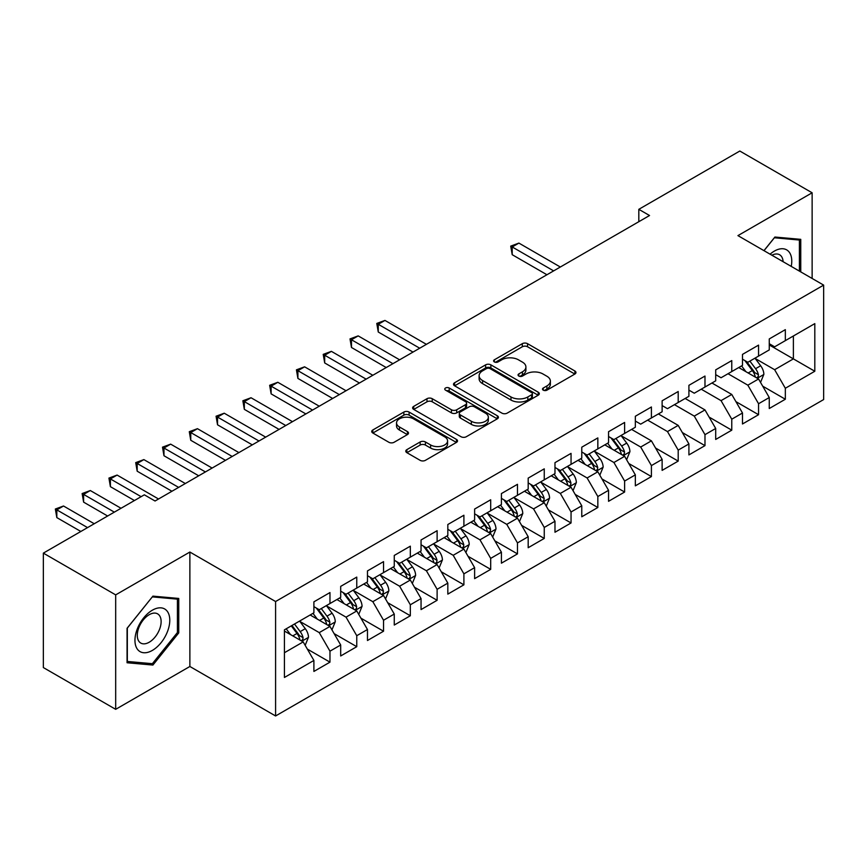 <?xml version="1.0" encoding="UTF-8"?>
<svg xmlns="http://www.w3.org/2000/svg" width="867" height="867" viewBox="0 0 867 867"><rect width="100%" height="100%" fill="white"/><g stroke="black" fill="none" stroke-linecap="round" stroke-linejoin="round"><path stroke-width="1.3" d="M543.262 390.161A2.601 1.506 0 0 0 546.947 390.161L574.886 374.035A3.717 2.146 0 0 0 575.97 372.517A3.717 2.146 0 0 0 574.886 371L527.559 343.679A3.717 2.146 0 0 0 522.302 343.679L494.363 359.805A2.601 1.506 0 0 0 493.605 360.867A2.601 1.506 0 0 0 494.363 361.929A2.601 1.506 0 0 0 498.048 361.929L501.657 359.838A11.9 6.871 0 0 1 518.488 359.838L522.433 362.113A11.9 6.871 0 0 1 525.911 366.979A11.9 6.871 0 0 1 522.433 371.835L518.813 373.926A2.601 1.506 0 0 0 518.054 374.988A2.601 1.506 0 0 0 518.813 376.05A2.601 1.506 0 0 0 522.498 376.05L526.106 373.959A11.9 6.871 0 0 1 542.937 373.959L546.882 376.235A11.9 6.871 0 0 1 550.372 381.09A11.9 6.871 0 0 1 546.882 385.956L543.262 388.037A2.601 1.506 0 0 0 542.504 389.099A2.601 1.506 0 0 0 543.262 390.161L543.262 388.037M406.872 449.637A3.717 2.146 0 0 0 405.778 451.154A3.717 2.146 0 0 0 406.872 452.672L420.148 460.334A3.717 2.146 0 0 0 425.404 460.334L456.432 442.419A3.717 2.146 0 0 0 457.527 440.902A3.717 2.146 0 0 0 456.432 439.385L409.105 412.063A3.717 2.146 0 0 0 403.849 412.063L372.821 429.978A3.717 2.146 0 0 0 371.737 431.495A3.717 2.146 0 0 0 372.821 433.012L388.86 442.268A3.717 2.146 0 0 0 394.117 442.268L407.403 434.605A3.717 2.146 0 0 0 408.487 433.088A3.717 2.146 0 0 0 407.403 431.571L399.449 426.976A9.949 5.744 0 0 1 396.533 422.912A9.949 5.744 0 0 1 402.667 417.612A9.949 5.744 0 0 1 413.516 418.859L444.673 436.838A9.949 5.744 0 0 1 447.578 440.902A9.949 5.744 0 0 1 441.444 446.212A9.949 5.744 0 0 1 430.606 444.966L425.404 441.964A3.717 2.146 0 0 0 420.148 441.964L406.872 449.637L406.872 452.672M115.679 594.881L115.679 709.325L189.873 666.485L189.873 552.041L115.679 594.881L43.35 553.124L144.334 494.819L155.052 501.007L649.535 215.515L638.816 209.326L638.816 221.703M189.873 552.041L275.587 601.525L823.65 285.113L823.65 399.557L275.587 715.969L275.587 601.525M812.13 278.459L812.13 192.788L737.936 235.618L823.65 285.113M812.13 192.788L739.811 151.031L638.816 209.326M501.917 413.125A3.717 2.146 0 0 0 507.184 413.125L538.201 395.211A3.717 2.146 0 0 0 539.296 393.694A3.717 2.146 0 0 0 538.201 392.177L490.874 364.855A3.717 2.146 0 0 0 485.618 364.855L454.59 382.759A3.717 2.146 0 0 0 453.506 384.287A3.717 2.146 0 0 0 454.59 385.804L501.917 413.125M446.559 390.724A2.601 1.506 0 0 1 449.204 391.093L449.204 388.004L497.322 415.781A3.717 2.146 0 0 1 498.406 417.298A3.717 2.146 0 0 1 497.322 418.815L466.294 436.73A3.717 2.146 0 0 1 461.038 436.73L413.711 409.408L413.711 406.374A3.717 2.146 0 0 0 412.616 407.891A3.717 2.146 0 0 0 413.711 409.408M413.711 406.374L426.987 398.701A3.717 2.146 0 0 1 432.243 398.701L451.436 409.788A3.717 2.146 0 0 0 456.692 409.788L465.503 404.694A3.717 2.146 0 0 0 466.598 403.177A3.717 2.146 0 0 0 465.503 401.659L445.519 390.128A2.601 1.506 0 0 1 444.76 389.066A2.601 1.506 0 0 1 446.364 387.679A2.601 1.506 0 0 1 449.204 388.004M769.267 344.958L793.381 358.884L793.381 335.995L814.807 323.619L785.339 340.633L785.339 329.655L769.267 338.932L769.267 349.91L758.56 356.099L758.56 345.12L742.488 354.397L742.488 365.375L731.77 371.564L731.77 360.585L715.698 369.862L715.698 380.841L704.979 387.029L704.979 376.05L688.907 385.327L688.907 396.306L678.2 402.494L678.2 391.516L662.128 400.792L662.128 411.771L651.41 417.959L651.41 406.981L635.338 416.258L635.338 427.236L624.619 433.424L624.619 422.446L608.547 431.723L608.547 442.701L597.84 448.889L597.84 437.911L581.768 447.188L581.768 458.166L571.05 464.354L571.05 453.376L554.978 462.653L554.978 473.631L544.259 479.819L544.259 468.841L528.187 478.118L528.187 489.096L517.48 495.285L517.48 484.306L501.408 493.583L501.408 504.561L490.689 510.75L490.689 499.771L474.617 509.048L474.617 520.027L463.899 526.215L463.899 515.236L447.827 524.513L447.827 535.492L437.12 541.68L437.12 530.702L421.048 539.978L421.048 550.957L410.329 557.145L410.329 546.167L394.257 555.444L394.257 566.422L383.539 572.61L383.539 561.632L367.467 570.909L367.467 581.887L356.76 588.075L356.76 577.097L340.688 586.374L340.688 597.352L329.969 603.54L329.969 592.562L313.897 601.839L313.897 612.817L284.43 629.832L284.43 677.463L313.897 660.448L303.179 641.894L284.43 631.068M814.807 323.619L814.807 371.249L785.339 388.264L774.632 369.71L755.211 358.494M762.711 386.173L785.339 399.243L785.339 388.264M785.339 399.243L769.267 408.52L769.267 397.541L758.56 403.729L747.842 385.176L728.02 373.731M735.92 401.638L758.56 414.708L758.56 403.729M758.56 414.708L742.488 423.985L742.488 413.006L731.77 419.195L721.051 400.641L701.23 389.196M709.141 417.103L731.77 430.173L731.77 419.195M731.77 430.173L715.698 439.45L715.698 428.471L704.979 434.66L694.272 416.106L674.45 404.661M682.351 432.568L704.979 445.638L704.979 434.66M704.979 445.638L688.907 454.915L688.907 443.937L678.2 450.125L667.482 431.571L647.66 420.127M655.56 448.033L678.2 461.103L678.2 450.125M678.2 461.103L662.128 470.38L662.128 459.402L651.41 465.59L640.691 447.036L621.271 435.819M628.781 463.498L651.41 476.568L651.41 465.59M651.41 476.568L635.338 485.845L635.338 474.867L624.619 481.055L613.912 462.501L594.491 451.284M601.991 478.963L624.619 492.033L624.619 481.055M624.619 492.033L608.547 501.31L608.547 490.332L597.84 496.52L587.122 477.966L567.701 466.749M575.2 494.428L597.84 507.498L597.84 496.52M597.84 507.498L581.768 516.775L581.768 505.797L571.05 511.985L560.331 493.431L540.91 482.215M548.421 509.894L571.05 522.964L571.05 511.985M571.05 522.964L554.978 532.251L554.978 521.262L544.259 527.45L533.552 508.896L514.131 497.68M521.631 525.369L544.259 538.429L544.259 527.45M544.259 538.429L528.187 547.716L528.187 536.727L517.48 542.915L506.762 524.362L487.341 513.145M494.84 540.835L517.48 553.894L517.48 542.915M517.48 553.894L501.408 563.182L501.408 552.192L490.689 558.381L479.971 539.827L460.55 528.61M468.05 556.3L490.689 569.359L490.689 558.381M490.689 569.359L474.617 578.647L474.617 567.657L463.899 573.846L453.192 555.292L433.771 544.075M441.27 571.765L463.899 584.824L463.899 573.846M463.899 584.824L447.827 594.112L447.827 583.123L437.12 589.311L426.401 570.757L406.981 559.54M414.48 587.23L437.12 600.289L437.12 589.311M437.12 600.289L421.048 609.577L421.048 598.588L410.329 604.776L399.611 586.222L380.19 575.005M387.69 602.695L410.329 615.754L410.329 604.776M410.329 615.754L394.257 625.042L394.257 614.053L383.539 620.241L372.832 601.687L353.411 590.47M360.91 618.16L383.539 631.219L383.539 620.241M383.539 631.219L367.467 640.507L367.467 629.518L356.76 635.706L346.041 617.152L326.621 605.935M334.12 633.625L356.76 646.684L356.76 635.706M356.76 646.684L340.688 655.972L340.688 644.983L329.969 651.171L319.251 632.617L299.83 621.401M307.33 649.09L329.969 662.15L329.969 651.171M329.969 662.15L313.897 671.437L313.897 660.448M313.897 606.629L319.251 609.729L329.969 603.54M284.43 652.721L303.179 641.894M340.688 591.164L346.041 594.263L356.76 588.075M319.251 632.617L329.969 626.429L310.148 614.985M340.688 644.983L329.969 626.429M367.467 575.699L372.832 578.798L383.539 572.61M346.041 617.152L356.76 610.964L336.938 599.52M367.467 629.518L356.76 610.964M394.257 560.234L399.611 563.333L410.329 557.145M372.832 601.687L383.539 595.499L363.717 584.055M394.257 614.053L383.539 595.499M421.048 544.769L426.401 547.868L437.12 541.68M399.611 586.222L410.329 580.034L390.508 568.589M421.048 598.588L410.329 580.034M447.827 529.303L453.192 532.403L463.899 526.215M426.401 570.757L437.12 564.569L417.298 553.124M447.827 583.123L437.12 564.569M474.617 513.838L479.971 516.938L490.689 510.75M453.192 555.292L463.899 549.104L444.077 537.659M474.617 567.657L463.899 549.104M501.408 498.373L506.762 501.473L517.48 495.285M479.971 539.827L490.689 533.639L470.868 522.194M501.408 552.192L490.689 533.639M528.187 482.908L533.552 486.008L544.259 479.819M506.762 524.362L517.48 518.173L497.658 506.729M528.187 536.727L517.48 518.173M554.978 467.443L560.331 470.543L571.05 464.354M533.552 508.896L544.259 502.708L524.437 491.264M554.978 521.262L544.259 502.708M581.768 451.978L587.122 455.077L597.84 448.889M560.331 493.431L571.05 487.243L551.228 475.799M581.768 505.797L571.05 487.243M608.547 436.513L613.912 439.612L624.619 433.424M587.122 477.966L597.84 471.778L578.018 460.334M608.547 490.332L597.84 471.778M635.338 421.048L640.691 424.147L651.41 417.959M613.912 462.501L624.619 456.313L604.798 444.869M635.338 474.867L624.619 456.313M662.128 405.583L667.482 408.682L678.2 402.494M640.691 447.036L651.41 440.848L631.588 429.403M662.128 459.402L651.41 440.848M688.907 390.117L694.272 393.217L704.979 387.029M667.482 431.571L678.2 425.383L658.378 413.938M688.907 443.937L678.2 425.383M715.698 374.652L721.051 377.752L731.77 371.564M694.272 416.106L704.979 409.918L685.158 398.473M715.698 428.471L704.979 409.918M742.488 359.187L747.842 362.287L758.56 356.099M721.051 400.641L731.77 394.452L711.948 383.008M742.488 413.006L731.77 394.452M769.267 343.722L774.632 346.822L785.339 340.633M747.842 385.176L758.56 378.987L738.738 367.543M769.267 397.541L758.56 378.987M43.35 553.124L43.35 667.568L115.679 709.325M189.873 666.485L275.587 715.969M774.632 369.71L793.381 358.884L814.807 371.249M800.75 271.891L800.75 239.346L774.903 237.038L763.957 250.65M178.754 632.91L178.754 598.447L152.906 596.138L127.059 628.293L127.059 662.756L152.906 665.065L178.754 632.91L177.421 632.141M544.303 390.529L546.882 389.045A11.9 6.871 0 0 0 550.372 384.189L550.372 381.09M525.911 366.979L525.911 370.068A11.9 6.871 0 0 1 522.433 374.923L519.853 376.419M574.832 374.067L527.559 346.767A3.717 2.146 0 0 0 522.302 346.767L495.404 362.298M538.158 395.244L490.874 367.944A3.717 2.146 0 0 0 485.618 367.944L454.644 385.826M531.634 394.756A2.601 1.506 0 0 0 532.392 393.694A2.601 1.506 0 0 0 531.634 392.632L490.093 368.648A2.601 1.506 0 0 0 486.409 368.648L482.594 370.848A11.9 6.871 0 0 0 479.115 375.704A11.9 6.871 0 0 0 482.594 380.559L510.988 396.956A11.9 6.871 0 0 0 527.819 396.956L531.634 394.756L531.634 397.845A2.601 1.506 0 0 0 532.392 396.783L532.392 393.694M479.115 375.704L479.115 378.803A11.9 6.871 0 0 0 482.594 383.658L482.594 380.559M531.634 397.845L527.819 400.055A11.9 6.871 0 0 1 510.988 400.055L482.594 383.658M413.754 409.43L426.987 401.8L426.987 398.701M466.598 403.177L466.598 406.276A3.717 2.146 0 0 1 465.503 407.793L456.692 412.876A3.717 2.146 0 0 1 451.436 412.876L432.243 401.8A3.717 2.146 0 0 0 426.987 401.8M449.204 391.093L497.268 418.848M471.355 421.286A9.949 5.744 0 0 0 482.193 422.532A9.949 5.744 0 0 0 488.338 417.222A9.949 5.744 0 0 0 485.422 413.158L474.444 406.829A3.717 2.146 0 0 0 469.188 406.829L460.377 411.912A3.717 2.146 0 0 0 459.293 413.429A3.717 2.146 0 0 0 460.377 414.946L471.355 421.286L471.355 424.375A9.949 5.744 0 0 0 482.193 425.621A9.949 5.744 0 0 0 488.338 420.311L488.338 417.222M459.293 413.429L459.293 416.518A3.717 2.146 0 0 0 460.377 418.035L460.377 414.946M471.355 424.375L460.377 418.035M447.578 440.902L447.578 444.002A9.949 5.744 0 0 1 441.444 449.301A9.949 5.744 0 0 1 430.606 448.055L425.404 445.064A3.717 2.146 0 0 0 420.148 445.064L406.926 452.693M396.533 422.912L396.533 426.011A9.949 5.744 0 0 0 399.449 430.065L399.449 426.976M407.349 434.638L399.449 430.065M456.389 442.452L409.105 415.152A3.717 2.146 0 0 0 403.849 415.152L372.875 433.034M150.175 663.493L152.906 665.065M760.543 382.423L763.86 374.316A10.036 5.798 -120 0 0 760.662 365.766L754.962 358.169M745.902 371.672L741.578 365.907M739.551 368.009L739.063 367.359M560.331 267.014L518.899 243.096L512.202 246.954L512.202 254.692L546.936 274.752M756.663 377.893L758.224 376.495L758.441 374.739A10.036 5.798 -120 0 0 755.569 368.703L749.879 361.106M746.628 361.582L753.661 370.968A5.115 2.948 60 0 1 754.583 372.517L758.441 374.739M744.861 360.564L752.35 370.556A10.036 5.798 60 0 1 755.222 376.603L755.428 377.178M512.202 254.692L510.728 246.109L553.634 270.883M510.728 246.109L518.899 243.096M791.235 266.397A24.623 14.219 120 0 0 789.436 252.438A24.623 14.219 120 0 0 770.08 254.183M783.096 261.693A16.852 9.732 120 0 0 781.514 256.524A16.852 9.732 120 0 0 779.617 254.768A16.852 9.732 120 0 0 771.879 255.223M774.307 237.764L799.407 240.04L799.407 271.111M797.748 239.075L799.407 240.04M764.011 250.682L774.361 237.796M137.289 649.058A24.623 14.219 120 0 0 161.078 642.685A24.623 14.219 120 0 0 167.45 611.538A24.623 14.219 120 0 0 143.662 617.911A24.623 14.219 120 0 0 137.289 649.058M138.883 641.309A16.852 9.732 120 0 0 140.768 643.065A16.852 9.732 120 0 0 156.461 635.197A16.852 9.732 120 0 0 159.528 615.624A16.852 9.732 120 0 0 157.631 613.869A16.852 9.732 120 0 0 141.95 621.737A16.852 9.732 120 0 0 138.883 641.309M152.375 596.897L177.421 599.14L177.421 632.531L152.375 663.688L127.33 661.456L127.33 628.055L152.321 596.875M175.763 598.176L177.421 599.14M626.603 459.748L629.93 451.642A10.036 5.798 -120 0 0 626.722 443.091L621.032 435.494M611.961 448.998L607.637 443.232M605.621 445.335L605.123 444.684M426.401 344.34L384.959 320.422L378.261 324.28L378.261 332.018L413.006 352.078M622.734 455.218L624.283 453.82L624.511 452.065A10.036 5.798 -120 0 0 621.628 446.028L615.938 438.431M612.698 438.908L619.721 448.293A5.115 2.948 60 0 1 620.653 449.843L624.511 452.065M610.932 437.889L618.42 447.881A10.036 5.798 60 0 1 621.292 453.929L621.498 454.503M378.261 332.018L376.787 323.434L419.704 348.209M376.787 323.434L384.959 320.422M599.823 475.214L603.139 467.107A10.036 5.798 -120 0 0 599.931 458.556L594.242 450.959M585.182 464.463L580.857 458.697M578.831 460.8L578.332 460.149M399.611 359.805L358.179 335.887L351.482 339.745L351.482 347.483L386.216 367.543M595.943 470.683L597.504 469.285L597.721 467.53A10.036 5.798 -120 0 0 594.849 461.493L589.159 453.896M585.908 454.373L592.941 463.758A5.115 2.948 60 0 1 593.862 465.308L597.721 467.53M584.141 453.354L591.63 463.346A10.036 5.798 60 0 1 594.502 469.394L594.708 469.968M351.482 347.483L350.008 338.899L392.914 363.674M350.008 338.899L358.179 335.887M573.033 490.679L576.349 482.572A10.036 5.798 -120 0 0 573.152 474.021L567.462 466.424M558.391 479.928L554.067 474.162M552.041 476.265L551.553 475.615M372.832 375.27L331.389 351.352L324.692 355.221L324.692 362.948L359.437 383.008M569.164 486.149L570.714 484.751L570.93 482.995A10.036 5.798 -120 0 0 568.058 476.958L562.369 469.361M559.117 469.838L566.151 479.223A5.115 2.948 60 0 1 567.083 480.773L570.93 482.995M557.351 468.819L564.851 478.812A10.036 5.798 60 0 1 567.722 484.859L567.918 485.433M324.692 362.948L323.218 354.365L366.134 379.139M323.218 354.365L331.389 351.352M546.243 506.144L549.57 498.037A10.036 5.798 -120 0 0 546.362 489.487L540.672 481.889M531.601 495.393L527.277 489.627M525.261 491.73L524.763 491.08M346.041 390.735L304.599 366.817L297.901 370.686L297.901 378.413L332.646 398.473M542.374 501.614L543.923 500.216L544.151 498.46A10.036 5.798 -120 0 0 541.268 492.423L535.578 484.826M532.338 485.303L539.361 494.689A5.115 2.948 60 0 1 540.293 496.238L544.151 498.46M530.571 484.285L538.06 494.277A10.036 5.798 60 0 1 540.932 500.324L541.138 500.898M297.901 378.413L296.427 369.83L339.344 394.604M296.427 369.83L304.599 366.817M519.463 521.609L522.779 513.502A10.036 5.798 -120 0 0 519.571 504.952L513.882 497.355M504.822 510.869L500.487 505.093M498.471 507.195L497.972 506.545M319.251 406.2L277.819 382.282L271.122 386.151L271.122 393.878L305.856 413.938M515.583 517.079L517.144 515.681L517.361 513.925A10.036 5.798 -120 0 0 514.489 507.889L508.799 500.292M505.548 500.768L512.581 510.154A5.115 2.948 60 0 1 513.502 511.703L517.361 513.925M503.781 499.75L511.27 509.742A10.036 5.798 60 0 1 514.142 515.789L514.348 516.364M271.122 393.878L269.648 385.295L312.553 410.069M269.648 385.295L277.819 382.282M492.673 537.074L495.989 528.968A10.036 5.798 -120 0 0 492.792 520.417L487.102 512.82M478.031 526.334L473.707 520.558M471.681 522.66L471.193 522.01M292.472 421.665L251.029 397.747L244.331 401.616L244.331 409.343L279.076 429.403M488.793 532.544L490.354 531.146L490.57 529.39A10.036 5.798 -120 0 0 487.698 523.354L482.009 515.757M478.757 516.233L485.791 525.619A5.115 2.948 60 0 1 486.723 527.169L490.57 529.39M476.991 515.215L484.49 525.218A10.036 5.798 60 0 1 487.362 531.254L487.557 531.829M244.331 409.343L242.858 400.76L285.774 425.534M242.858 400.76L251.029 397.747M465.882 552.539L469.21 544.433A10.036 5.798 -120 0 0 466.002 535.882L460.312 528.285M451.241 541.799L446.917 536.023M444.89 538.125L444.403 537.475M265.681 437.131L224.239 413.212L217.541 417.081L217.541 424.808L252.286 444.869M462.013 548.009L463.563 546.611L463.791 544.855A10.036 5.798 -120 0 0 460.908 538.819L455.218 531.222M451.978 531.699L459.001 541.084A5.115 2.948 60 0 1 459.933 542.634L463.791 544.855M450.211 530.68L457.7 540.683A10.036 5.798 60 0 1 460.572 546.719L460.778 547.294M217.541 424.808L216.067 416.225L258.984 441M216.067 416.225L224.239 413.212M439.103 568.004L442.419 559.898A10.036 5.798 -120 0 0 439.211 551.347L433.522 543.75M424.462 557.264L420.127 551.488M418.111 553.59L417.612 552.94M238.891 452.596L197.459 428.677L190.762 432.546L190.762 440.273L225.496 460.334M435.223 563.474L436.784 562.076L437.001 560.32A10.036 5.798 -120 0 0 434.129 554.284L428.439 546.687M425.188 547.164L432.21 556.549A5.115 2.948 60 0 1 433.142 558.099L437.001 560.32M423.421 546.145L430.91 556.148A10.036 5.798 60 0 1 433.782 562.184L433.988 562.759M190.762 440.273L189.288 431.69L232.193 456.465M189.288 431.69L197.459 428.677M412.313 583.469L415.629 575.363A10.036 5.798 -120 0 0 412.432 566.812L406.742 559.215M397.671 572.729L393.347 566.953M391.32 569.055L390.833 568.405M212.101 468.061L170.669 444.142L163.971 448.011L163.971 455.739L198.716 475.799M408.433 578.939L409.993 577.541L410.21 575.786A10.036 5.798 -120 0 0 407.338 569.749L401.649 562.152M398.397 562.629L405.431 572.014A5.115 2.948 60 0 1 406.363 573.564L410.21 575.786M396.631 561.61L404.12 571.613A10.036 5.798 60 0 1 407.002 577.65L407.197 578.224M163.971 455.739L162.497 447.155L205.414 471.93M162.497 447.155L170.669 444.142M385.522 598.934L388.85 590.828A10.036 5.798 -120 0 0 385.642 582.277L379.952 574.68M370.881 588.194L366.557 582.418M364.53 584.521L364.042 583.87M185.321 483.526L143.879 459.608L137.181 463.477L137.181 471.204L171.926 491.264M381.653 594.404L383.203 593.006L383.431 591.251A10.036 5.798 -120 0 0 380.548 585.214L374.858 577.617M371.618 578.094L378.641 587.479A5.115 2.948 60 0 1 379.573 589.029L383.431 591.251M369.851 577.075L377.34 587.078A10.036 5.798 60 0 1 380.212 593.115L380.418 593.689M137.181 471.204L135.707 462.62L178.624 487.395M135.707 462.62L143.879 459.608M358.743 614.4L362.059 606.293A10.036 5.798 -120 0 0 358.851 597.742L353.162 590.145M344.101 603.66L339.766 597.883M337.751 599.986L337.252 599.335M158.531 498.991L117.099 475.073L110.402 478.942L110.402 486.669L134.428 500.541M354.863 609.869L356.424 608.471L356.64 606.716A10.036 5.798 -120 0 0 353.769 600.679L348.079 593.082M344.828 593.559L351.85 602.944A5.115 2.948 60 0 1 352.782 604.494L356.64 606.716M343.061 592.54L350.55 602.543A10.036 5.798 60 0 1 353.422 608.58L353.628 609.154M110.402 486.669L108.928 478.085L141.126 496.672M108.928 478.085L117.099 475.073M331.953 629.865L335.269 621.758A10.036 5.798 -120 0 0 332.072 613.207L326.382 605.61M317.311 619.125L312.987 613.348M310.96 615.451L310.473 614.801M121.033 508.279L90.309 490.538L83.611 494.407L83.611 502.134L107.638 516.006M328.073 625.335L329.633 623.937L329.85 622.181A10.036 5.798 -120 0 0 326.978 616.144L321.289 608.547M318.037 609.024L325.071 618.409A5.115 2.948 60 0 1 326.003 619.959L329.85 622.181M316.271 608.005L323.759 618.008A10.036 5.798 60 0 1 326.642 624.045L326.837 624.619M83.611 502.134L82.137 493.551L114.336 512.137M82.137 493.551L90.309 490.538M305.162 645.33L308.489 637.223A10.036 5.798 -120 0 0 305.282 628.673L299.592 621.075M290.521 634.59L286.197 628.813M94.243 523.744L63.519 506.003L56.821 509.872L56.821 517.599L80.848 531.471M301.293 640.8L302.843 639.402L303.06 637.646A10.036 5.798 -120 0 0 300.188 631.609L294.498 624.012M291.984 625.465L298.281 633.875A5.115 2.948 60 0 1 299.213 635.424L303.06 637.646M291.29 625.876L296.98 633.474A10.036 5.798 60 0 1 299.852 639.51L300.058 640.084M56.821 517.599L55.347 509.016L87.545 527.602M55.347 509.016L63.519 506.003M546.882 389.045L546.882 385.956M518.813 376.05L518.813 373.926M522.433 374.923L522.433 371.835M494.363 361.929L494.363 359.805M522.302 346.767L522.302 343.679M527.559 346.767L527.559 343.679M574.886 374.035L574.886 371M454.59 385.804L454.59 382.759M485.618 367.944L485.618 364.855M490.874 367.944L490.874 364.855M538.201 395.211L538.201 392.177M510.988 400.055L510.988 396.956M527.819 400.055L527.819 396.956M432.243 401.8L432.243 398.701M451.436 412.876L451.436 409.788M456.692 412.876L456.692 409.788M465.503 407.793L465.503 404.694M497.322 418.815L497.322 415.781M420.148 445.064L420.148 441.964M425.404 445.064L425.404 441.964M430.606 448.055L430.606 444.966M407.403 434.605L407.403 431.571M372.821 433.012L372.821 429.978M403.849 415.152L403.849 412.063M409.105 415.152L409.105 412.063M456.432 442.419L456.432 439.385M757.303 378.261L763.794 374.511M755.569 368.703L760.662 365.766M748.156 372.983L752.35 370.556M623.362 455.587L629.865 451.837M621.628 446.028L626.722 443.091M614.226 450.309L618.42 447.881M596.583 471.052L603.074 467.302M594.849 461.493L599.931 458.556M587.436 465.774L591.63 463.346M569.792 486.517L576.284 482.767M568.058 476.958L573.152 474.021M560.656 481.239L564.851 478.812M543.002 501.982L549.505 498.232M541.268 492.423L546.362 489.487M533.866 496.704L538.06 494.277M516.223 517.447L522.714 513.697M514.489 507.889L519.571 504.952M507.076 512.169L511.27 509.742M489.432 532.912L495.924 529.163M487.698 523.354L492.792 520.417M480.296 527.635L484.49 525.218M462.642 548.377L469.145 544.628M460.908 538.819L466.002 535.882M453.506 543.1L457.7 540.683M435.863 563.843L442.354 560.093M434.129 554.284L439.211 551.347M426.716 558.565L430.91 556.148M409.072 579.308L415.564 575.558M407.338 569.749L412.432 566.812M399.925 574.03L404.12 571.613M382.282 594.773L388.784 591.023M380.548 585.214L385.642 582.277M373.146 589.495L377.34 587.078M355.492 610.238L361.994 606.488M353.769 600.679L358.851 597.742M346.356 604.96L350.55 602.543M328.712 625.703L335.204 621.953M326.978 616.144L332.072 613.207M319.565 620.425L323.759 618.008M301.922 641.168L308.414 637.418M300.188 631.609L305.282 628.673M292.786 635.89L296.98 633.474"/></g></svg>
